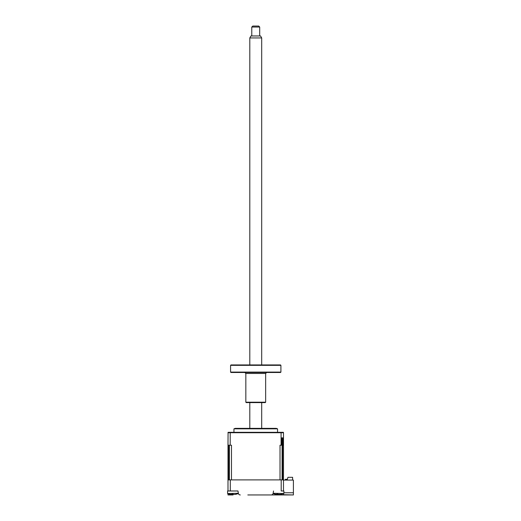 <?xml version="1.0" encoding="UTF-8"?>
<svg xmlns="http://www.w3.org/2000/svg" width="521" height="521" viewBox="0 0 521 521"><rect width="100%" height="100%" fill="white"/><g stroke="black" fill="none" stroke-linecap="round" stroke-linejoin="round"><path stroke-width="0.78" d="M283.489 493.68L283.489 494.735L293.401 494.95L247.814 494.95M280.663 494.429A13.872 13.872 0 0 0 283.886 493.524L273.186 493.276M238.305 493.276L227.599 493.524A13.872 13.872 0 0 0 229.702 494.214M233.05 494.227L233.05 494.95L227.996 494.95L227.996 493.68M230.289 479.887L227.996 479.887L227.996 490.984L230.289 490.984L230.289 479.887L283.489 479.887L283.489 432.723L227.996 432.723L228.081 432.326L230.217 432.326L230.184 445.208L227.996 445.208L228.081 432.326L283.404 432.326L281.066 432.326L281.099 445.208L280.018 445.208L280.018 479.887L231.474 479.887L231.474 445.208L230.184 445.208M237.973 490.984L232.119 490.984L237.973 490.984L238.338 493.276A1.98 1.98 0 0 0 240.292 494.95M263.672 494.95L271.194 494.95A1.98 1.98 0 0 0 273.154 493.276L273.512 490.984M281.203 479.887L281.203 490.984L283.489 490.984L283.489 479.887M293.401 494.911L293.401 480.088L283.489 480.088M283.886 492.768L293.401 492.768M233.942 432.326L233.942 428.835L235.231 428.36L269.22 428.36M292.607 480.088L292.607 477.314L287.95 477.314L287.351 479.294L285.371 479.294L285.371 480.088M276.996 494.234L276.957 494.39A13.539 4.969 -72.8 0 1 276.599 494.162L277.908 494.162A13.539 4.969 72.8 0 0 278.383 494.39L280.331 494.39A13.539 12.029 -53.1 0 0 281.373 494.162L281.913 494.162A13.539 12.029 53.1 0 1 280.917 494.39L280.109 494.39L280.904 494.279M283.886 493.524L283.886 490.984L283.489 490.984M278.683 494.39L276.742 494.39M276.15 494.39L276.957 494.39L276.15 494.39M229.917 494.253L229.52 494.162A13.539 12.856 -28.5 0 0 230.601 494.39L231.838 494.39A13.539 2.025 -73.8 0 1 231.728 494.162L233.128 494.162A13.539 2.025 73.8 0 0 233.362 494.39L235.062 494.39A13.539 12.856 -28.5 0 0 236.163 494.162L236.163 494.162M236.052 494.247A13.539 12.856 28.5 0 1 235.303 494.39L234.066 494.39M232.698 494.247A13.539 2.025 -73.8 0 1 232.542 494.39L231.689 494.481M232.119 490.984L230.289 490.984M227.996 490.984L227.599 490.984L227.599 493.524L227.599 490.984M233.942 428.835L277.543 428.835L276.254 428.36L255.746 428.36M227.996 479.887L227.996 445.208M229.39 445.208L229.39 479.887L228.849 479.887L228.849 445.208M283.489 445.208L283.066 445.208L283.066 437.874L282.642 437.874L282.642 479.887L282.095 479.887L282.095 437.874L281.561 437.874L281.561 445.208L281.099 445.208M282.642 437.874L282.095 437.874M283.404 432.326L283.489 432.723L283.404 432.326M249.8 37.942L250.94 35.962L260.546 35.962L261.692 37.942L249.8 37.942L249.8 364.941M251.78 27.04L252.77 26.05L258.716 26.05L259.705 27.04L251.78 27.04L251.78 35.962M230.575 365.338L230.972 364.941L280.519 364.941L280.91 365.338L230.575 365.338L230.575 372.098L280.91 372.098L280.91 365.338M280.91 372.098L280.519 372.495L230.972 372.495L230.575 372.098M265.651 402.199L265.254 402.596L246.231 402.596L245.834 402.199L265.651 402.199L265.651 373.485L245.834 373.485L244.844 372.495M278.435 494.95L278.435 494.449M273.186 493.524A13.872 13.872 0 0 0 276.404 494.429M236.202 494.214A13.872 13.872 0 0 0 238.305 493.524M277.543 432.326L277.543 428.835M249.8 402.596L249.8 428.36M259.705 27.04L259.705 35.962M261.692 37.942L261.692 364.941M261.692 402.596L261.692 428.36M245.834 402.199L245.834 373.485M265.651 373.485L266.641 372.495"/></g></svg>
